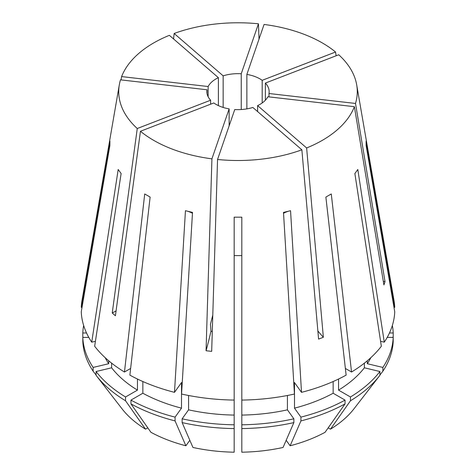 <?xml version="1.0" encoding="UTF-8"?>
<svg xmlns="http://www.w3.org/2000/svg" width="476" height="476" viewBox="0 0 476 476"><rect width="100%" height="100%" fill="white"/><g stroke="black" fill="none" stroke-linecap="round" stroke-linejoin="round"><path stroke-width="0.71" d="M212.79 315.088L210.475 324.21L210.975 331.177L212.278 331.671M207.024 93.51L207.024 89.774L120.493 79.837A119.274 68.865 0 0 0 119.315 84.799L81.991 300.588A156.788 90.523 0 0 0 81.259 307.371L109.902 141.009L109.902 145.424L81.259 311.792A156.788 90.523 0 0 0 91.725 342.173L118.191 169.486L121.118 173.567L94.653 346.254A156.788 90.523 0 0 0 124.462 372.012L144.722 193.952L150.124 197.07L129.871 375.13A156.788 90.523 0 0 0 174.484 392.343L181.511 382.549L181.511 408.152L175.073 417.125L175.073 420.915L185.878 445.774L189.823 440.282M174.484 392.343L185.45 210.707L192.512 212.397L181.552 394.033A156.788 90.523 0 0 0 234.174 400.078L234.174 217.175L241.826 217.175L241.826 400.078A156.788 90.523 0 0 0 294.448 394.033L283.488 212.397L290.55 210.707L301.516 392.343A156.788 90.523 0 0 0 346.129 375.13L325.876 197.07L331.278 193.952L351.538 372.012A156.788 90.523 0 0 0 381.347 346.254L354.882 173.567L357.809 169.486L384.275 342.173A156.788 90.523 0 0 0 394.741 311.792L366.098 145.424L366.098 141.009L394.741 307.371A156.788 90.523 0 0 0 394.009 300.588L356.685 84.799A119.274 68.865 0 0 0 338.739 54.776L265.376 83.074L265.376 100.216M192.459 213.29A237.09 74.083 103.4 0 0 187.33 211.154M283.541 213.29A237.09 74.083 76.6 0 1 288.67 211.154M116.084 310.882A133.839 90.862 -49.2 0 1 112.235 313.018L115.418 315.767L140.45 131.269A119.274 68.865 0 0 0 153.659 140.337A119.274 68.865 0 0 0 211.927 158.841L229.135 108.879L229.135 125.854M336.121 55.781L335.55 52.021A119.274 68.865 0 0 0 322.341 42.947A119.274 68.865 0 0 0 264.073 24.449L246.865 74.405L246.865 108.879M383.305 281.256A133.839 107.183 -161 0 0 385.03 281.685L355.507 103.453A119.274 68.865 0 0 0 356.685 84.799M385.03 281.685L383.912 284.934L354.388 106.695L267.857 96.759A31.142 17.981 0 0 1 257.611 105.607L306.633 147.965A119.274 68.865 0 0 0 354.388 106.695M317.867 330.969A133.839 60.714 -111.1 0 0 323.353 337.264L306.633 147.965M323.353 337.264L318.587 339.102L301.861 149.803L252.845 107.451A31.142 17.981 0 0 1 234.763 109.528L217.55 159.484A119.274 68.865 0 0 0 301.861 149.803M210.975 331.177A133.839 21.319 -83.4 0 1 206.054 350.735L211.677 351.377L217.55 159.484M206.054 350.735L211.927 158.841M140.45 131.269L213.807 102.965A31.142 17.981 0 0 0 215.979 104.357A31.142 17.981 0 0 0 229.135 108.879M210.624 104.196L210.624 100.216A31.142 17.981 0 0 1 206.858 91.642A31.142 17.981 0 0 1 207.024 89.774M208.143 96.759L208.143 86.525A31.142 17.981 0 0 1 218.389 77.677L218.389 105.607M259.021 39.121L258.45 23.8L241.237 73.762A31.142 17.981 0 0 0 223.155 75.839L223.155 107.451M241.237 73.762L241.237 109.528M335.55 52.021L262.193 80.319A31.142 17.981 0 0 0 260.021 78.927A31.142 17.981 0 0 0 246.865 74.405M355.507 103.453L268.976 93.51L268.976 96.89M268.976 93.51A31.142 17.981 0 0 0 269.142 91.642A31.142 17.981 0 0 0 265.376 83.074M119.315 84.799A119.274 68.865 0 0 0 137.261 128.514L210.624 100.216M262.193 80.319L262.193 102.965M257.611 111.568L257.611 105.607M112.235 313.018L137.261 128.514M121.041 79.903L121.612 76.588L208.143 86.525M218.389 77.677L169.367 35.325A119.274 68.865 0 0 0 121.612 76.588M258.45 23.8A119.274 68.865 0 0 0 174.139 33.481L173.567 38.949M223.155 75.839L174.139 33.481M142.854 381.532L142.854 393.235L130.954 400.108L130.954 403.892L150.928 432.291A127.021 73.334 0 0 0 185.878 445.774M188.579 395.485L188.579 409.842L182.135 418.815L182.135 422.605L192.947 447.464A127.021 73.334 0 0 0 234.174 452.2L234.174 400.078M147.804 427.853L145.519 429.168L125.545 400.774L125.545 396.984L137.451 390.118L137.451 379.033M111.622 363.152L111.622 367.799L96.069 371.518L96.069 375.302A155.253 89.637 0 0 0 96.271 375.564L122.165 408.991A127.021 73.334 0 0 0 145.519 429.168M241.826 400.078L241.826 452.2A127.021 73.334 0 0 0 283.053 447.464L293.865 422.605L293.865 418.815L287.421 409.842L287.421 395.485M301.516 392.343L294.489 382.549L294.489 408.152L300.927 417.125L300.927 420.915L290.122 445.774A127.021 73.334 0 0 0 325.072 432.291L345.046 403.892L345.046 400.108L333.146 393.235L333.146 381.532M290.122 445.774L286.177 440.282M393.979 307.371L394.741 307.371M392.765 337.395L393.206 336.764L393.206 332.974L389.463 332.974M393.206 332.974A155.253 89.637 0 0 0 392.349 325.495M328.196 427.853L330.481 429.168A127.021 73.334 0 0 0 353.835 408.991L379.729 375.564A155.253 89.637 0 0 0 379.931 375.302L379.931 371.518L364.378 367.799L364.378 363.152M91.725 342.173L95.414 341.292M108.695 360.772L108.695 363.718L93.141 367.436L93.141 371.22L96.069 374.999M105.154 357.66A138.433 79.92 0 0 0 108.695 363.718M142.854 393.235A138.433 79.92 0 0 0 181.511 408.152M241.826 415.078A138.433 79.92 0 0 0 287.421 409.842M93.141 371.22A155.253 89.637 0 0 1 82.794 341.179L82.794 337.395L88.798 337.395M82.794 337.395A155.253 89.637 0 0 0 93.141 367.436M130.954 400.108A155.253 89.637 0 0 0 175.073 417.125M241.826 424.794A155.253 89.637 0 0 0 293.865 418.815M130.954 403.892A155.253 89.637 0 0 0 175.073 420.915M241.826 428.578A155.253 89.637 0 0 0 293.865 422.605M345.368 368.448L351.538 372.012M330.481 429.168L350.455 400.774L350.455 396.984L338.549 390.118L338.549 379.033M338.549 390.118A138.433 79.92 0 0 0 364.378 367.799M350.455 396.984A155.253 89.637 0 0 0 379.931 371.518M350.455 400.774A155.253 89.637 0 0 0 379.729 375.564M130.632 368.448L124.462 372.012M111.622 367.799A138.433 79.92 0 0 0 137.451 390.118M188.579 409.842A138.433 79.92 0 0 0 234.174 415.078M294.489 408.152A138.433 79.92 0 0 0 333.146 393.235M96.069 371.518A155.253 89.637 0 0 0 125.545 396.984M182.135 418.815A155.253 89.637 0 0 0 234.174 424.794M300.927 417.125A155.253 89.637 0 0 0 345.046 400.108M96.271 375.564A155.253 89.637 0 0 0 125.545 400.774M182.135 422.605A155.253 89.637 0 0 0 234.174 428.578M300.927 420.915A155.253 89.637 0 0 0 345.046 403.892M384.275 342.173L380.586 341.292M367.305 360.772L367.305 363.718A138.433 79.92 0 0 0 370.846 357.66M367.305 363.718L382.859 367.436A155.253 89.637 0 0 0 393.206 337.395L387.202 337.395M382.859 367.436L382.859 371.22A155.253 89.637 0 0 0 393.206 341.179L393.206 337.395M382.859 371.22L379.931 374.999M82.021 307.371L81.259 307.371M83.651 325.495A155.253 89.637 0 0 0 82.794 332.974L86.537 332.974M83.235 337.395L82.794 336.764L82.794 332.974M234.174 255.606L241.826 255.606"/></g></svg>
